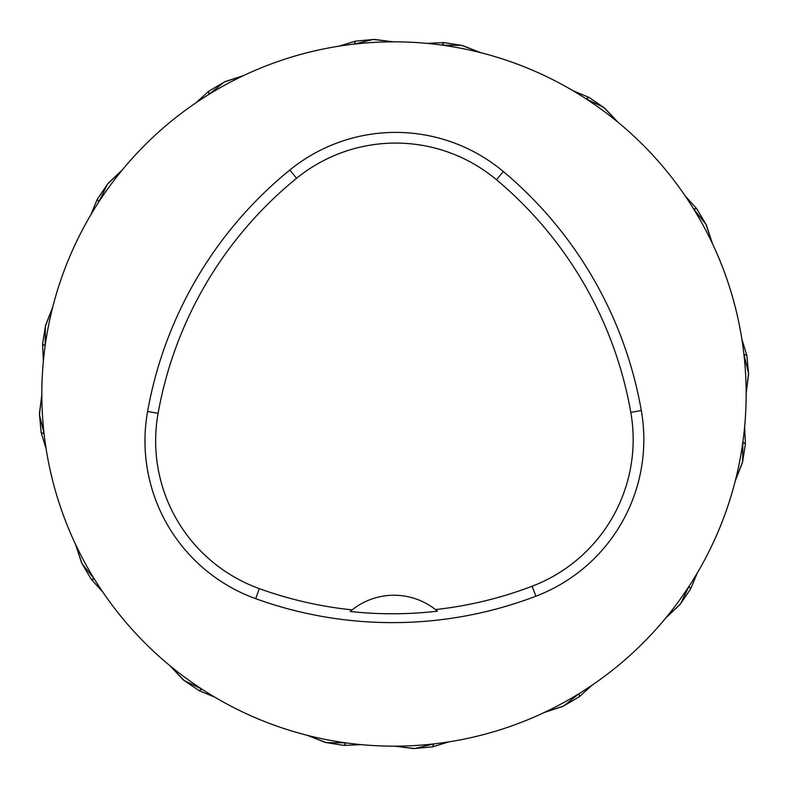 <?xml version="1.0" encoding="UTF-8"?>
<svg xmlns="http://www.w3.org/2000/svg" width="788" height="788" viewBox="0 0 788 788"><rect width="100%" height="100%" fill="white"/><g stroke="black" fill="none" stroke-linecap="round" stroke-linejoin="round"><path stroke-width="1.18" d="M41.833 394A352.167 352.167 0 0 1 570.079 89.014A352.167 352.167 0 0 1 570.079 698.986A352.167 352.167 0 0 1 41.833 394M147.592 411.464A402.471 402.471 0 0 1 289.836 170.001A167.696 167.696 0 0 1 503.335 171.548A402.471 402.471 0 0 1 641.314 410.538A167.696 167.696 0 0 1 535.909 596.201A402.471 402.471 0 0 1 255.667 598.673A167.696 167.696 0 0 1 147.592 411.464L158.093 413.336A391.803 391.803 0 0 1 296.574 178.285A157.029 157.029 0 0 1 496.479 179.733A391.803 391.803 0 0 1 630.804 412.39A157.029 157.029 0 0 1 532.107 586.233A391.803 391.803 0 0 1 435.469 609.587L437.429 611.192A393.616 393.616 0 0 1 350.217 611.498L352.167 609.882A391.803 391.803 0 0 1 259.301 588.626A157.029 157.029 0 0 1 158.093 413.336M350.217 611.498A67.078 67.078 0 0 1 435.469 609.587M41.892 394.305L39.4 413.779L41.153 432.573L44.079 433.656L39.459 414.705L41.833 394.315M75.549 544.36L81.647 563.016L91.231 579.259L94.343 578.993L82.09 563.814L75.549 544.36M169.991 665.732L183.446 680.014L199.049 690.623L201.748 689.057L184.195 680.546L169.991 665.732M307.143 735.283L325.405 742.463L344.041 745.418L345.814 742.848L326.311 742.631L307.143 735.283M393.695 41.892L374.221 39.4L355.427 41.153L354.344 44.079L373.295 39.459L393.685 41.833M243.64 75.549L224.984 81.647L208.741 91.231L209.007 94.343L224.186 82.09L243.64 75.549M122.268 169.991L107.986 183.446L97.377 199.049L98.943 201.748L107.454 184.195L122.268 169.991M52.717 307.143L45.537 325.405L42.582 344.041L45.152 345.814L45.369 326.311L52.717 307.143M746.108 393.695L748.6 374.221L746.847 355.427L743.921 354.344L748.541 373.295L746.167 393.685M712.45 243.64L706.353 224.984L696.769 208.741L693.657 209.007L705.91 224.186L712.45 243.64M618.009 122.268L604.554 107.986L588.951 97.377L586.252 98.943L603.805 107.454L618.009 122.268M480.857 52.717L462.595 45.537L443.959 42.582L442.186 45.152L461.689 45.369L480.857 52.717M394.305 746.108L413.779 748.6L432.573 746.847L433.656 743.921L414.705 748.541L394.315 746.167M578.993 693.657L563.814 705.91L544.36 712.45L563.016 706.353L579.259 696.769L579.347 694.681L578.579 693.913M665.732 618.009L680.014 604.554L690.623 588.951L689.057 586.252L680.546 603.805L665.732 618.009M735.283 480.857L742.463 462.595L745.418 443.959L742.848 442.186L742.631 461.689L735.283 480.857M296.574 178.285L289.836 170.001M496.479 179.733L503.335 171.548M630.804 412.39L641.314 410.538M532.107 586.233L535.909 596.201M259.301 588.626L255.667 598.673M44.02 433.173L43.005 433.538M94.087 578.579L93.319 579.347M201.334 688.791L200.97 689.805M345.331 742.788L345.43 743.862M354.827 44.02L354.462 43.005M209.421 94.087L208.653 93.319M99.209 201.334L98.195 200.97M45.212 345.331L44.138 345.43M743.98 354.827L744.995 354.462M693.913 209.421L694.681 208.653M586.666 99.209L587.03 98.195M442.669 45.212L442.57 44.138M433.173 743.98L433.538 744.995M688.791 586.666L689.805 587.03M742.788 442.669L743.862 442.57M46.157 449.012L41.153 432.573M102.765 592.005L91.231 579.259M214.917 697.232L199.049 690.623M361.209 744.63L344.041 745.418M338.988 46.157L355.427 41.153M195.995 102.765L208.741 91.231M90.768 214.917L97.377 199.049M43.37 361.209L42.582 344.041M741.843 338.988L746.847 355.427M685.235 195.995L696.769 208.741M573.083 90.768L588.951 97.377M426.791 43.37L443.959 42.582M449.012 741.843L432.573 746.847M592.005 685.235L579.259 696.769M697.232 573.083L690.623 588.951M744.63 426.791L745.418 443.959"/></g></svg>
